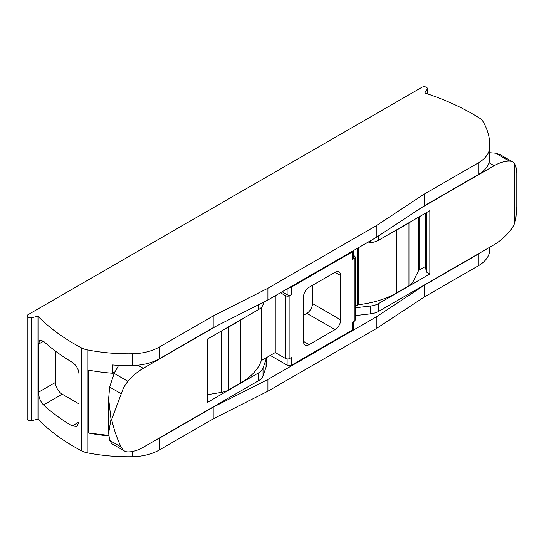 <?xml version="1.0" encoding="UTF-8"?>
<svg xmlns="http://www.w3.org/2000/svg" width="544" height="544" viewBox="0 0 544 544"><rect width="100%" height="100%" fill="white"/><g stroke="black" fill="none" stroke-linecap="round" stroke-linejoin="round"><path stroke-width="0.82" d="M426.448 87.285A3.189 1.843 0 0 0 421.933 87.285L28.132 314.643A3.189 1.843 0 0 0 27.2 315.942A3.189 1.843 0 0 0 31.484 317.676L38.019 316.302A221.966 128.153 0 0 0 81.58 347.922A15.96 9.214 0 0 0 87.176 349.84A127.663 73.705 0 0 0 132.253 353.784A39.896 23.032 0 0 0 159.31 347.052L213.187 315.942L213.187 327.672L267.913 299.982L376.237 237.442L424.191 205.85L478.067 174.74A39.896 23.032 0 0 0 489.736 159.12A127.663 73.705 0 0 0 489.79 156.992L489.79 145.262A127.663 73.705 0 0 0 482.895 121.366A15.96 9.214 0 0 0 479.577 118.136A221.966 128.153 0 0 0 472.709 113.995A221.966 128.153 0 0 0 424.81 92.99L427.19 89.216A3.189 1.843 0 0 0 427.38 88.584A3.189 1.843 0 0 0 426.448 87.285M78.975 373.952L78.975 422.028L76.949 426.442L72.155 425.966A221.966 128.153 180 0 1 43.54 404.967C40.446 401.635 38.753 397.399 38.468 392.258L38.468 344.182L39.916 340.102L43.54 341.251A221.966 128.153 0 0 0 72.155 362.25C76.255 365.092 78.526 368.995 78.975 373.952M27.2 315.942L27.2 418.873A3.189 1.843 0 0 0 31.484 420.607L38.019 419.234L38.019 316.302M38.019 419.234A221.966 128.153 0 0 0 81.58 450.854A15.96 9.214 0 0 0 87.176 452.771A127.663 73.705 0 0 0 132.253 456.715A39.896 23.032 0 0 0 159.31 449.983L213.187 418.873L267.913 391.19L376.237 328.651L424.191 297.051L478.067 265.948A39.896 23.032 0 0 0 489.736 250.328A127.663 73.705 0 0 0 489.79 248.193L489.79 247.194M516.8 173.42L515.821 165.777L514.461 163.268A19.149 11.057 120 0 0 512.89 162.003L500.249 154.7L495.686 153.17L489.79 152.728M512.89 162.003A19.149 11.057 120 0 0 509.429 161.106A47.872 27.642 120 0 0 494.149 165.716L420.995 207.951M366.282 243.188L370.546 242.699A15.96 9.214 0 0 0 378.719 240.176L429.835 210.671L429.835 273.992L378.719 303.504L378.719 311.318L494.149 244.678A47.872 27.642 120 0 0 509.429 231.642A19.149 11.057 120 0 0 514.461 223.672L515.821 219.069L516.8 206.795M118.633 365.323L114.206 373.415L109.636 387.042L108.657 398.738L110.996 419.159L108.657 433.058L109.636 440.341L111.84 443.693L124.488 450.996A19.149 11.057 120 0 0 127.949 451.894A47.872 27.642 120 0 0 143.228 447.277L258.658 380.637A15.96 9.214 0 0 0 263.024 375.918L266.057 367.125A5.583 3.223 0 0 0 266.166 366.5L266.166 358.68A5.583 3.223 0 0 0 265.996 357.898M137.816 365.194L143.228 368.322A47.872 27.642 120 0 0 127.949 381.351A19.149 11.057 120 0 0 122.917 389.32L111.636 419.526C114.104 429.957 117.259 439.103 121.101 446.957L122.917 449.725A19.149 11.057 120 0 0 124.488 450.996M143.228 368.322L216.838 325.822M263.996 301.961L263.024 304.776A15.96 9.214 0 0 1 258.658 309.495L207.543 339.007L207.543 402.329L258.658 372.817A15.96 9.214 0 0 0 263.024 368.098L266.057 359.312A5.583 3.223 0 0 0 266.166 358.68M88.652 370.124L90.175 370.41M132.253 353.784L132.253 365.514A127.663 73.705 0 0 1 112.492 364.956L112.492 373.232A127.663 73.705 0 0 1 88.57 370.11L88.57 370.172M289.551 287.49A3.189 1.843 0 0 0 291.611 286.953L352.539 251.777A3.189 1.843 0 0 0 353.471 250.587L353.478 258.162A3.189 1.843 180 0 1 352.539 259.461L354.232 258.488A3.189 1.843 0 0 0 355.164 257.183A3.189 1.843 0 0 0 354.232 255.877L353.478 255.442M391.449 232.832A74.521 43.024 0 0 0 396.549 230.146L408.959 222.979A15.96 9.214 0 0 0 410.978 221.551M112.778 373.068L114.294 373.245M225.95 328.379A15.96 9.214 0 0 0 228.419 327.216L240.829 320.049A74.521 43.024 0 0 0 245.48 317.104M280.439 292.754L285.403 295.616A3.189 1.843 0 0 0 289.918 295.616L291.611 294.644A3.189 1.843 180 0 1 287.096 294.644L282.132 291.774M261.814 306.904L261.814 360.312L275.244 352.56L285.403 358.421A3.189 1.843 0 0 0 289.918 358.421L291.611 357.442L291.611 365.133L352.539 329.95A3.189 1.843 0 0 0 353.478 328.651L353.478 321.722M261.814 360.312A2.394 1.38 0 0 0 261.161 361.012A74.521 43.024 0 0 1 240.829 382.847L228.419 390.014A15.96 9.214 0 0 1 221.537 392.353L207.543 394.672M88.502 370.212L88.502 433.01L108.746 435.39M419.118 216.852L419.118 270.144L425.544 266.431M419.118 270.144A2.394 1.38 0 0 0 418.513 270.742L413.012 281.806A15.96 9.214 0 0 1 408.959 285.784L396.549 292.951A74.521 43.024 0 0 1 358.727 304.681A2.394 1.38 0 0 0 357.51 305.062L355.164 306.415M352.539 329.95L352.539 322.266L354.232 321.286A3.189 1.843 0 0 0 355.164 319.981L355.164 257.183M88.597 433.024L88.57 433.038A127.663 73.705 0 0 0 108.786 435.86M112.812 444.251L112.492 444.434A127.663 73.705 0 0 0 113.213 444.489M112.492 444.074L112.492 444.434M155.523 440.178A39.896 23.032 0 0 0 159.31 438.253L213.187 407.15L213.187 418.873M213.187 407.15L267.913 379.46L267.913 391.19M267.913 379.46L376.237 316.921L376.237 328.651M376.237 316.921L424.191 285.328L424.191 297.051M424.191 285.328L478.067 254.218A39.896 23.032 0 0 0 481.406 252.035M132.253 365.514A39.896 23.032 0 0 0 159.31 358.775L213.187 327.672M213.187 315.942L267.913 288.259L267.913 299.982M267.913 288.259L376.237 225.719L376.237 237.442M376.237 225.719L424.191 194.12L424.191 205.85M424.191 194.12L478.067 163.016A39.896 23.032 0 0 0 489.736 147.397A127.663 73.705 0 0 0 489.79 145.262M115.056 371.756L112.492 373.232M275.244 295.746L275.244 352.56M340.694 319.852L340.694 275.556A7.976 4.604 120 0 0 339.041 271.898A7.976 4.604 120 0 0 335.05 272.299L309.101 287.28A7.976 4.604 120 0 0 303.457 297.051L303.457 341.353A7.976 4.604 120 0 0 305.109 345.005A7.976 4.604 120 0 0 309.101 344.61L335.05 329.623A7.976 4.604 120 0 0 340.694 319.852L312.48 303.566L312.48 285.328M270.28 355.422L287.096 365.133A3.189 1.843 0 0 0 291.611 365.133M355.164 315.608A5.583 3.223 0 0 0 355.32 315.588L370.546 313.84A15.96 9.214 0 0 0 378.719 311.318M355.164 307.788A5.583 3.223 0 0 0 355.32 307.775L370.546 306.02A15.96 9.214 0 0 0 378.719 303.504M425.544 213.146L425.544 267.607L426.448 272.034L429.835 273.992M426.448 212.622L426.448 272.034M303.457 315.296L306.843 313.337A7.976 4.604 120 0 0 312.48 303.566M55.44 351.104L55.44 382.459A9.574 5.528 -120 0 0 62.213 394.182L78.975 403.866M81.58 347.922L81.58 450.854M378.719 240.176L378.719 235.81M514.461 223.672L514.461 163.268M122.917 449.725L122.917 389.32M258.658 372.817L258.658 380.637M258.658 309.495L258.658 304.667M132.253 451.506L132.253 456.715M159.31 438.253L159.31 449.983M478.067 254.218L478.067 265.948M489.736 247.221L489.736 250.328M87.176 349.84L87.176 452.771M159.31 347.052L159.31 358.775M478.067 163.016L478.067 174.74M489.736 147.397L489.736 159.12M221.537 330.929L221.537 392.353M228.419 327.216L228.419 390.014M240.829 320.049L240.829 382.847M261.161 307.625L261.161 361.012M285.403 295.616L285.403 358.421M289.918 295.616L289.918 358.421M354.232 258.488L354.232 321.286M352.539 251.777L352.539 259.461M291.611 286.953L291.611 294.644M357.51 248.254L357.51 305.062M358.727 247.554L358.727 304.681M396.549 230.146L396.549 292.951M408.959 222.979L408.959 285.784M413.012 220.381L413.012 281.806M418.513 217.206L418.513 270.742M287.096 358.931L287.096 365.133M287.096 288.905L287.096 294.644M263.024 304.776L263.024 302.457M370.546 242.699L370.546 240.727M489.049 162.772L494.149 165.716M266.057 359.312L266.057 367.125M263.024 368.098L263.024 375.918M355.32 307.775L355.32 315.588M370.546 306.02L370.546 313.84M109.636 440.341L121.101 446.957M109.636 387.042L121.101 393.666M114.206 373.415L127.949 381.351M495.686 153.17L509.429 161.106M340.694 275.556L335.05 272.299M309.101 344.61L303.457 341.353M335.05 329.623L306.843 313.337M43.54 341.251L38.468 344.182M55.44 382.459L38.468 392.258M62.213 394.182L43.54 404.967M78.975 422.028L72.155 425.966M31.484 317.676L31.484 420.607M427.19 89.216L427.19 93.779M516.8 207.373L516.8 173.053M108.657 432.691L108.657 399.323M427.38 88.584L427.38 93.84"/></g></svg>

